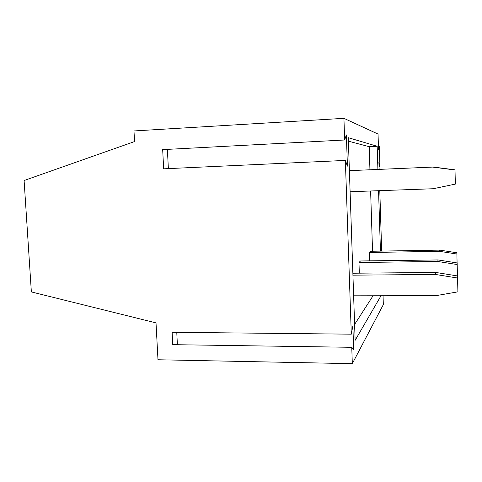<?xml version="1.0" encoding="UTF-8"?>
<svg xmlns="http://www.w3.org/2000/svg" width="482" height="482" viewBox="0 0 482 482"><rect width="100%" height="100%" fill="white"/><g stroke="black" fill="none" stroke-linecap="round" stroke-linejoin="round"><path stroke-width="0.72" d="M352.318 363.663L157.982 359.759L156.017 322.892L31.36 291.929L24.1 180.521L134.562 141.563L133.984 130.947L343.925 118.337L344.66 139.991L346.365 134.906L347.426 166.127L345.359 160.416L351.306 334.177L172.116 332.297L172.755 344.66L351.758 347.305L352.318 363.663L383.329 304.618L383.057 295.761M378.418 146.197L379.322 146.148L378.533 149.794L378.045 134.056L343.925 118.337M344.66 139.991L162.675 149.631L163.669 168.827L345.359 160.416M379.135 169.387L378.918 162.35L379.943 166.302L379.322 146.148M351.758 347.305L353.674 349.655L352.872 326.001L351.306 334.177M379.798 190.661L381.672 251.086M380.443 251.11L378.563 190.703M377.9 169.435L377.183 146.281L348.275 137.683L355.138 340.322L381.003 295.761M373.044 295.779L354.595 324.452M348.39 141.172L369.206 146.679L377.183 146.281M369.206 146.679L369.941 169.778M370.622 190.993L372.544 251.236M379.045 166.344L379.943 166.302M177.394 344.726L176.761 332.345M167.381 149.384L168.369 168.61M369.206 252.484L439.578 251.351L456.882 254.026L456.846 252.755L439.801 250.128L370.447 251.273L369.206 252.484L369.477 260.852M358.963 262.491L437.746 261.479L457.183 264.534L457.135 262.937L438.024 259.937L360.518 260.973L358.963 262.491L359.319 273.161M349.39 170.658L432.625 167.091L455.008 169.983L455.345 184.1L433.185 188.739L350.101 191.734M432.625 167.091L455.008 169.983M352.926 275.168L435.403 274.445L435.764 272.444L457.514 275.945L457.9 291.845L435.951 295.653L353.625 295.815M435.403 274.445L457.575 278.024M352.86 273.228L435.764 272.444M434.933 167.375L454.942 169.965M435.336 167.356L454.936 169.893M457.183 264.534L457.454 275.933M437.746 261.479L438.024 259.937M437.138 167.579L454.881 169.875M454.875 169.815L437.451 167.567M456.882 254.026L457.093 262.925M439.578 251.351L439.801 250.128"/></g></svg>
